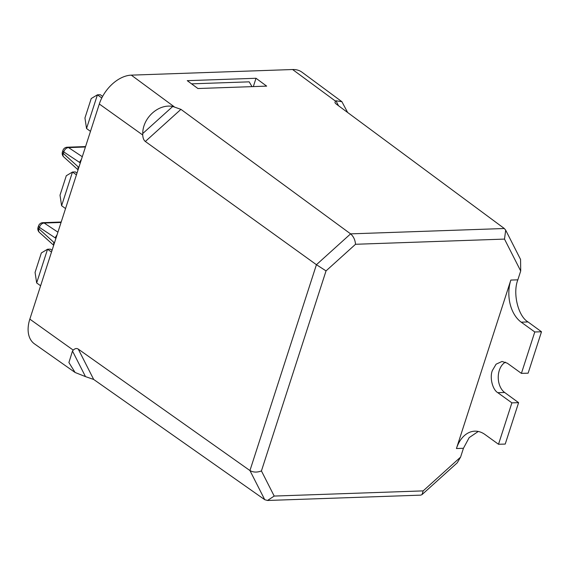 <?xml version="1.0" encoding="UTF-8"?>
<svg xmlns="http://www.w3.org/2000/svg" width="570" height="570" viewBox="0 0 570 570"><rect width="100%" height="100%" fill="white"/><g stroke="black" fill="none" stroke-linecap="round" stroke-linejoin="round"><path stroke-width="0.85" d="M505.512 362.171A16.48 11.165 -91.7 0 0 499.306 370.372A16.48 11.165 -91.7 0 0 504.649 392.481L518.6 402.662L505.227 444.073L498.508 444.265L484.949 434.482A31.4 21.439 88 0 0 474.789 431.176A31.4 21.439 88 0 0 456.435 448.526L510.841 280.07L517.852 279.827L520.702 270.992L504.5 239.094L505.69 230.159L504.322 228.513L336.101 103.954L334.946 102.721L335.402 101.068L335.972 100.783L338.48 105.714M517.852 279.827C512.501 293.094 518.101 316.25 528.027 321.943L521.222 322.178L534.781 331.968L521.408 373.378L507.307 363.204L502.013 361.466L496.099 364.18L492.338 370.578C489.523 377.54 492.523 389.695 497.788 392.68L511.889 402.855L498.508 444.265M102.614 96.401L100.291 94.72L97.427 94.82L101.788 97.969M86.54 128.514L84.944 117.99L91.228 98.532L97.427 94.82L86.54 128.514L90.48 131.357M76.993 173.116L75.354 171.926L72.49 172.026L76.43 174.869M61.603 205.72L60.007 195.196L66.291 175.738L72.49 172.026L61.603 205.72L65.543 208.563M52.055 250.323L50.417 249.133L47.552 249.233L51.492 252.075M36.665 282.927L35.069 272.403L41.354 252.945L47.552 249.233L36.665 282.927L40.605 285.769M80.285 162.927L79.487 162.357L81.467 159.265M79.487 162.357L63.776 151.912A4.71 3.32 -56.4 0 1 68.564 147.594L82.294 156.714M78.097 169.703L78.069 166.754L78.838 167.409M85.429 147.003L68.564 147.594A4.71 3.213 88 0 0 67.224 147.217A4.71 4.71 0 0 0 62.907 150.473A4.71 1.61 -162.1 0 0 63.776 151.912L63.291 153.408A4.71 1.61 -162.1 0 1 62.422 151.976A4.71 4.71 0 0 0 63.747 156.914A4.71 3.128 -47.9 0 1 63.291 153.408L78.069 166.754M53.723 245.157L53.694 242.207L54.464 242.863M61.054 222.457L44.196 223.041A4.71 3.32 123.6 0 0 39.408 227.366L38.924 228.862A4.71 1.61 17.9 0 1 38.047 227.423A4.71 4.71 0 0 0 39.373 232.368A4.71 3.128 -47.9 0 1 38.924 228.862L53.694 242.207M57.093 234.719L55.119 237.811L39.408 227.366A4.71 1.61 17.9 0 1 38.532 225.927L38.047 227.423M251.983 86.633L249.197 81.845L191.898 83.84L192.147 84.267M504.5 239.094L355.523 244.281C355.153 239.906 353.514 236.436 350.6 233.864L504.322 228.513M355.523 244.281L326.04 270.892L316.428 264.708L350.6 233.864L180.932 109.355L145.336 141.481C143.804 140.291 142.935 138.132 142.728 135.005L142.742 133.544L172.746 106.462C158.538 103.576 142.707 117.869 142.742 133.544M72.497 351.035L68.906 362.534L75.098 372.481L85.486 376.613L72.497 351.035L73.245 350.13C75.019 348.413 76.694 348.07 78.275 349.104L93.694 379.456L264.737 499.691L267.508 500.474L274.198 496.064L423.175 490.884L460.589 457.111L457.24 462.811L422.021 494.603L423.175 490.884M326.04 270.892L261.43 470.927C257.134 472.566 253.301 472.445 249.945 470.556L316.428 264.708L145.336 141.481M267.508 500.474L420.689 495.145L422.021 494.603M460.589 457.111L463.439 448.284L456.435 448.526M505.69 230.159L520.567 259.457L520.702 270.992M347.643 112.504L341.907 101.702L335.972 100.783M253.329 86.59L256.016 78.275L266.667 86.127L197.911 88.521L187.259 80.669L256.016 78.275M172.746 106.462L180.932 109.355M78.275 349.104L249.945 470.556L264.737 499.691M93.694 379.456L85.486 376.613M528.027 321.943L541.5 331.769L528.126 373.179L521.408 373.378M478.266 431.469L469.181 437.61L463.439 448.284M341.907 101.702L302.029 72.226A31.4 20.264 125.8 0 0 292.602 69.526L131.299 75.14A31.4 20.264 125.8 0 0 99.315 104.011L29.832 319.136A31.4 20.264 125.8 0 0 34.499 343.888L75.098 372.481M521.222 322.178A31.4 21.439 88 0 1 510.841 280.07M534.781 331.968L541.5 331.769M511.889 402.855L518.6 402.662M55.917 238.381L55.119 237.811M61.197 222.029L42.85 222.671A4.71 3.213 -92 0 1 44.196 223.041L57.919 232.168M261.43 470.927L274.198 496.064M335.402 101.068L292.602 69.526M174.099 106.683L131.299 75.14M142.728 135.005L99.315 104.011M73.245 350.13L29.832 319.136M497.788 392.68L504.649 392.481M67.224 147.217L85.564 146.576M62.422 151.976L62.907 150.473M63.747 156.914L78.054 169.839M39.373 232.368L53.68 245.292M42.85 222.671A4.71 4.71 0 0 0 38.532 225.927"/></g></svg>

